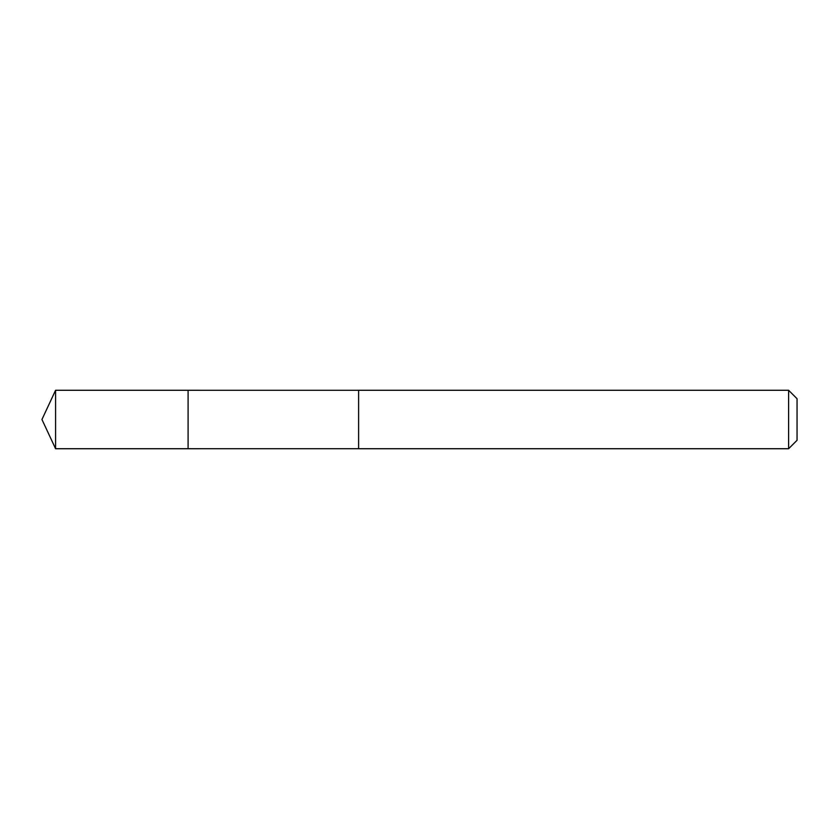<?xml version="1.0" encoding="UTF-8"?>
<svg xmlns="http://www.w3.org/2000/svg" width="839" height="839" viewBox="0 0 839 839"><rect width="100%" height="100%" fill="white"/><g stroke="black" fill="none" stroke-linecap="round" stroke-linejoin="round"><path stroke-width="1.26" d="M188.093 401.745L188.093 390.271L55.584 390.271L55.584 448.729L188.093 448.729L188.093 390.271L358.61 390.282L358.61 448.718L188.093 448.729L188.093 401.745M358.61 390.271L358.61 448.729L788.608 448.729L788.608 390.271L358.61 390.271M788.608 390.271L797.05 398.703L797.05 440.297L788.608 448.729M188.093 448.729L55.584 448.729L41.95 419.5L55.584 448.729M41.95 419.5L55.584 390.271"/></g></svg>
